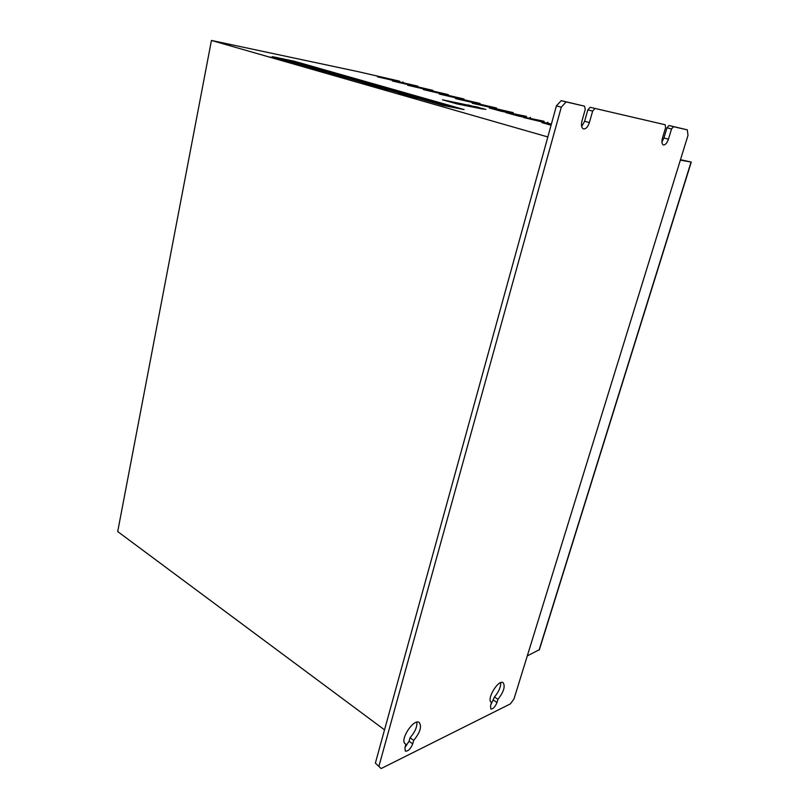 <?xml version="1.0" encoding="UTF-8"?>
<svg xmlns="http://www.w3.org/2000/svg" width="809" height="809" viewBox="0 0 809 809"><rect width="100%" height="100%" fill="white"/><g stroke="black" fill="none" stroke-linecap="round" stroke-linejoin="round"><path stroke-width="1.21" d="M665.19 124.748L590.135 107.304L665.19 124.748L665.605 127.62L662.48 137.945C661.489 141.787 661.813 144.123 663.431 144.953C665.372 145.023 667.041 143.102 668.426 139.199L663.936 137.995L667.031 127.782L671.541 128.965L673.503 126.669L668.992 125.496L667.031 127.782M661.914 142.05L663.936 137.995M668.992 125.496L687.296 129.845L688.004 135.356L514.008 698.905L510.398 703.87L381.13 768.55L375.366 763.12L381.13 768.55M375.366 763.12L556.4 105.878L561.294 107.182L566.108 101.914L561.213 100.64L556.4 105.878M561.213 100.64L584.563 106.171L585.241 109.417L581.974 121.006C580.983 125.304 581.499 127.943 583.542 128.924C585.938 129.076 587.89 126.952 589.387 122.564L584.614 121.269L587.85 109.832L592.653 111.096L594.928 108.558M581.671 126.528L584.614 121.269M590.135 107.304L587.85 109.832M490.77 704.932L494.461 696.964C498.708 691.968 500.801 687.195 500.751 682.624M404.996 747.445L409.081 741.196L410.062 737.727C414.906 732.226 417.191 727.038 416.908 722.174M671.541 128.965L668.426 139.199M592.653 111.096L589.387 122.564M584.563 106.171L566.108 101.914M687.296 129.845L673.503 126.669M561.294 107.182L379.017 765.941M404.783 743.36L405.36 743.916C399.161 740.437 413.783 718.018 419.274 722.518C421.974 726.543 420.114 732.509 413.692 740.397L410.062 737.727M491.124 702.172L491.366 702.354C486.027 699.694 498.364 679.064 503.107 682.675C505.463 686.335 503.754 691.877 497.96 699.3L494.461 696.964M413.692 740.397L412.701 743.875C410.557 748.992 408.1 751.399 405.319 751.096L404.925 747.688L405.916 744.189M497.96 699.3L496.989 702.495C495.118 706.975 493.065 709.139 490.82 708.977L490.547 705.66L491.518 702.445M211.442 40.45L547.845 136.954L384.528 729.849L117.699 531.564L211.442 40.45L358.731 71.779L399.707 81.193L377.449 76.815L417.818 86.159L392.405 80.991L432.886 90.345L407.685 85.248L448.277 94.613L423.299 89.597L464.002 98.981L439.257 94.046L480.061 103.441L455.568 98.597L496.473 107.991L472.254 103.249L513.25 112.653L489.324 108.012L501.155 111.217L526.608 116.415L505.898 112.603L518.862 116.152L544.093 121.259L523.736 117.568L551.384 124.101M691.27 162.083L539.381 649.678L527.296 655.887M282.543 60.392L287.478 61.585L282.523 60.493M338.617 76.643L346.07 78.362L338.607 76.683M340.013 76.794L337.586 76.117L340.002 76.835M339.628 76.481L333.692 75.267L339.618 76.531M334.319 75.055L330.638 74.307L334.319 75.055M329.698 74.074L337.201 75.844L329.688 74.094M325.38 72.405L319.424 71.182L325.36 72.517M316.066 69.918L311.92 69.008L316.036 70.09M366.416 84.399L370.158 85.339L366.406 84.449M367.701 84.854L363.656 83.843L367.68 84.925M368.206 84.702L362.311 83.509L368.196 84.763M407.837 96.049L413.733 97.737L407.817 96.119M482.144 108.487L485.896 109.427L482.134 108.537M483.731 109.003L479.686 107.991L483.711 109.084M483.59 108.719L478.341 107.668L483.58 108.78M479.595 107.769L476.906 107.031L479.585 107.809M478.554 107.304L473.295 106.252L478.534 107.364M454.789 102.51L463.355 105.17L476.936 107.698L454.769 102.601M476.976 107.698L479.444 108.396M445.597 100.67L454.567 102.48M453.91 102.43L463.335 104.917M468.067 104.948L482.568 109.023L457.156 103.936L442.483 99.79L468.007 105.16M332.125 72.456L312.567 67.855L378.673 86.745L390.939 89.212L332.094 72.588M312.567 67.855L375.305 85.987M375.346 85.794L390.939 89.212M402.022 93.278L446.072 105.858L456.337 107.86L412.469 95.361L402.022 93.278L445.142 105.868M275.576 57.56L294.152 61.454L460.928 108.952M278.872 58.905L272.309 56.63L294.203 61.221L464.073 109.569L443.251 105.504L280.784 59.057M318.159 68.967L307.916 66.793L279.884 58.501M402.488 93.288L389.362 89.253L384.053 88.282L402.407 93.298L383.739 88.454M280.147 58.592L308.229 66.621L318.22 68.725L289.369 60.483L280.096 58.835M401.456 94.431L406.31 95.644L401.456 94.431M402.73 94.784L398.534 93.864L402.68 94.987M408.98 96.837L416.584 98.577L408.97 96.888M373.161 86.219L369.511 85.481L373.161 86.219M368.55 85.248L376.165 87.018L368.55 85.258M378.642 87.787L374.992 87.048L378.642 87.787M374.031 86.816L381.676 88.616L374.021 86.826M383.759 89.152L387.956 90.355L383.739 89.212M315.338 70.009L321.709 71.556L315.338 70.009M321.304 71.243L324.379 72.122L321.284 71.283M328.747 73.74L332.479 74.458L328.828 73.771M274.453 58.127L276.203 58.44L274.443 58.187M269.862 57.004L277.618 58.754L269.862 57.004M279.874 59.401L274.706 58.369L279.863 59.451M282.938 60.695L282.159 60.533L282.928 60.736M680.49 159.686L691.28 162.063L680.349 160.142M551.293 124.444L541.99 122.655L551.071 125.223M412.701 743.875L409.081 741.196M496.989 702.495L493.49 700.159M402.457 82.73L402.629 82.002M417.211 86.856L417.393 86.108M432.289 91.073L432.481 90.284M447.68 95.371L447.883 94.562M463.395 99.77L463.618 98.931M479.464 104.27L479.686 103.39M495.877 108.861L496.109 107.951M512.653 113.563L512.906 112.613M529.804 118.367L530.077 117.376M547.349 123.281L547.632 122.25M539.057 650.133L691.068 162.053M402.882 82.821L403.054 82.073M417.626 86.947L417.818 86.179M432.694 91.154L432.886 90.355M448.065 95.462L448.277 94.633M463.779 99.851L463.992 98.991M479.828 104.341L480.061 103.451M496.23 108.932L496.473 108.001M512.987 113.634L513.25 112.663M530.128 118.438L530.401 117.426M547.653 123.342L547.946 122.29"/></g></svg>
